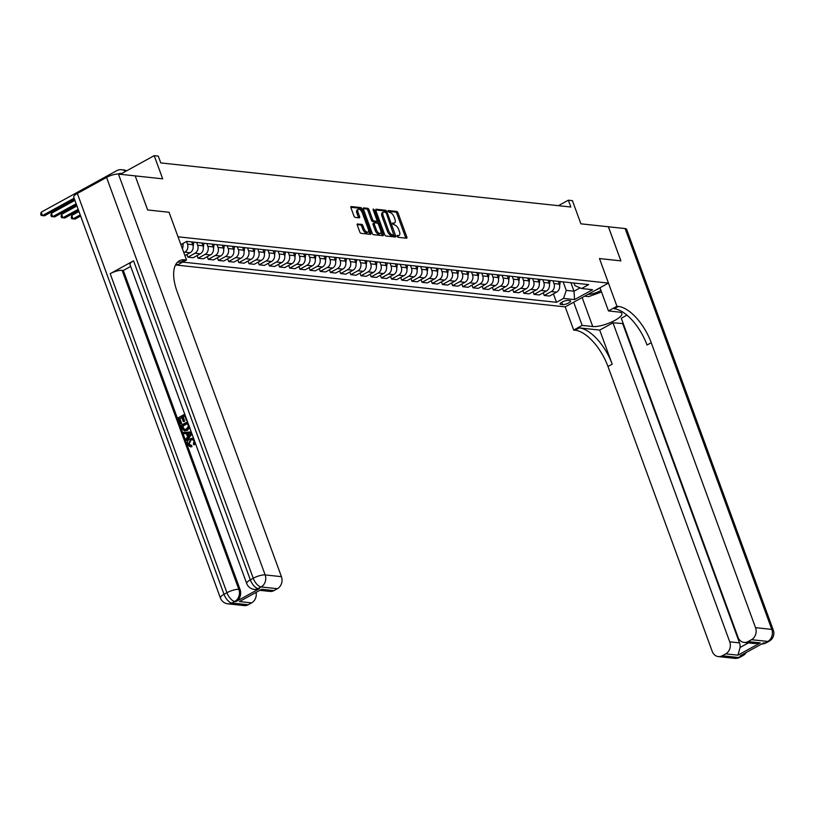 <?xml version="1.0" encoding="UTF-8"?>
<svg xmlns="http://www.w3.org/2000/svg" width="814" height="814" viewBox="0 0 814 814"><rect width="100%" height="100%" fill="white"/><g stroke="black" fill="none" stroke-linecap="round" stroke-linejoin="round"><path stroke-width="1.22" d="M397.11 236.304L398.015 237.301L406.512 238.217A1.486 0.692 61.2 0 0 406.735 238.176A1.486 0.692 61.2 0 0 406.817 236.966L398.005 212.881A1.486 0.692 61.2 0 0 396.713 211.457L388.217 210.541L388.003 211.416L390.008 212.535A4.742 2.218 61.2 0 1 394.129 217.084L394.861 219.098A4.742 2.218 61.2 0 1 394.587 222.975A4.742 2.218 61.2 0 1 393.874 223.107L392.613 223.016L392.562 223.86L394.556 224.979A4.742 2.218 61.2 0 1 398.687 229.538L399.42 231.542A4.742 2.218 61.2 0 1 399.145 235.419A4.742 2.218 61.2 0 1 398.433 235.551L397.171 235.46L397.11 236.304M357.611 223.891A1.486 0.692 61.2 0 0 357.387 223.931A1.486 0.692 61.2 0 0 357.295 225.142L359.768 231.909A1.486 0.692 61.2 0 0 361.06 233.333L370.492 234.34A1.486 0.692 61.2 0 0 370.716 234.3A1.486 0.692 61.2 0 0 370.808 233.089L361.986 209.005A1.486 0.692 61.2 0 0 360.704 207.58L351.261 206.563A1.486 0.692 61.2 0 0 351.038 206.603A1.486 0.692 61.2 0 0 350.956 207.814L353.948 215.985A1.486 0.692 61.2 0 0 355.23 217.409L359.269 217.837A1.486 0.692 61.2 0 0 359.493 217.796A1.486 0.692 61.2 0 0 359.584 216.585L358.099 212.535A3.968 1.852 61.2 0 1 358.323 209.29A3.968 1.852 61.2 0 1 362.372 212.993L368.182 228.856A3.968 1.852 61.2 0 1 367.948 232.102A3.968 1.852 61.2 0 1 363.899 228.398L362.932 225.753A1.486 0.692 61.2 0 0 361.65 224.328L357.234 224.104M626.933 315.13L621.286 318.233L738.033 637.27A9.056 7.611 -83.9 0 0 744.088 642.419L754.619 643.548L760.266 642.907L737.932 655.178L725.712 653.866L722.262 655.758L738.552 657.519L741.473 655.911L740.252 655.779L763.644 642.918L764.865 643.05L767.785 641.442L751.495 639.692A9.056 7.611 -83.9 0 0 755.524 627.655L771.804 629.405L625.121 228.571L608.424 226.78L620.899 260.867L599.48 258.557L620.858 260.856L608.384 226.77L580.901 223.819L572.415 200.641L568.345 200.203L570.838 207.021L160.775 162.912L158.272 156.095L154.202 155.657L120.33 174.277M77.33 193.478L224.013 594.312A9.056 2.483 159.9 0 0 220.391 597.954L73.708 197.12A9.056 2.483 -20.1 0 1 77.33 193.478L106.563 177.411A9.056 2.483 -20.1 0 1 118.457 174.084L135.195 175.885L147.629 209.961L169.047 212.261L147.67 209.961L135.195 175.885L162.688 178.836L154.202 155.657M175.804 264.408L178.032 264.642L186.518 259.981L169.047 212.261L178.032 236.803L608.465 283.099L565.201 306.878L573.677 330.057L575.142 330.219A37.749 17.664 -118.8 0 1 607.977 366.493L712.25 651.434A9.056 7.611 -83.9 0 0 718.304 656.593A9.056 7.611 -83.9 0 0 722.262 655.758M618.406 306.44A37.749 17.664 -118.8 0 1 651.241 342.714L647.038 345.024A37.749 17.664 -118.8 0 0 614.204 308.75L618.406 306.44L616.941 306.278L599.48 258.557L608.465 283.099M384.635 234.574A1.486 0.692 61.2 0 0 385.928 235.999L395.36 237.016A1.486 0.692 61.2 0 0 395.584 236.976A1.486 0.692 61.2 0 0 395.665 235.765L386.853 211.681A1.486 0.692 61.2 0 0 385.561 210.256L376.129 209.239A1.486 0.692 61.2 0 0 375.905 209.279A1.486 0.692 61.2 0 0 375.814 210.49L384.635 234.574M382.926 235.684L373.494 234.666A1.486 0.692 61.2 0 1 372.202 233.242L363.39 209.157A1.486 0.692 61.2 0 1 363.471 207.936A1.486 0.692 61.2 0 1 363.695 207.906L367.735 208.333A1.486 0.692 61.2 0 1 369.027 209.758L372.598 219.526A1.486 0.692 61.2 0 0 373.891 220.95L376.567 221.245A1.486 0.692 61.2 0 0 376.79 221.205A1.486 0.692 61.2 0 0 376.872 219.994L373.158 209.819L373.209 208.974L374.277 209.941L383.231 234.432A1.486 0.692 61.2 0 1 383.15 235.643A1.486 0.692 61.2 0 1 382.926 235.684M569.871 300.62L568.08 300.427A4.681 1.282 159.9 0 0 562.922 301.658A4.681 1.282 159.9 0 0 560.052 304.029A4.681 1.282 159.9 0 0 560.826 304.416L562.616 304.609A4.681 1.282 159.9 0 0 567.775 303.378A4.681 1.282 159.9 0 0 570.634 301.007A4.681 1.282 159.9 0 0 569.871 300.62M175.498 264.967L565.201 306.878M573.962 283.038L574.908 285.622L581.583 288.512L588.654 284.625L186.732 241.392L180.881 244.607M581.583 288.512L592.572 289.692L574.572 299.593L563.573 298.402L566.259 290.384L563.146 281.878M553.428 293.895L556.501 302.299L563.573 298.402M556.501 302.299L182.682 262.088M568.345 200.203L558.384 205.677M570.879 282.712L573.992 291.219L580.087 287.861M566.259 290.384L573.992 291.219L574.572 299.593M183.842 252.696L184.798 252.167A6.044 5.077 -83.9 0 0 187.485 244.139L186.518 241.504M184.9 255.586L190.089 252.737A6.044 5.077 -83.9 0 0 192.776 244.709L191.758 241.931M186.925 254.477L187.902 257.153L194.984 253.266A6.044 5.077 -83.9 0 0 197.66 245.238L196.642 242.46M187.902 257.153L193.203 257.723L200.275 253.836A6.044 5.077 -83.9 0 0 202.961 245.808L201.943 243.03M197.11 255.576L198.087 258.242L205.159 254.355A6.044 5.077 -83.9 0 0 207.845 246.337L206.827 243.549M198.087 258.242L203.378 258.811L210.45 254.924A6.044 5.077 -83.9 0 0 213.136 246.907L212.118 244.119M207.285 256.664L208.262 259.34L215.344 255.454A6.044 5.077 -83.9 0 0 218.02 247.425L217.002 244.648M208.262 259.34L213.563 259.91L220.635 256.023A6.044 5.077 -83.9 0 0 223.321 247.995L222.303 245.218M217.47 257.763L218.447 260.439L225.519 256.542A6.044 5.077 -83.9 0 0 228.205 248.524L227.187 245.747M218.447 260.439L223.738 261.009L230.82 257.112A6.044 5.077 -83.9 0 0 233.496 249.094L232.478 246.316M227.645 258.852L228.632 261.528L235.704 257.641A6.044 5.077 -83.9 0 0 238.38 249.613L237.362 246.835M228.632 261.528L233.923 262.098L240.995 258.211A6.044 5.077 -83.9 0 0 243.681 250.183L242.664 247.405M237.83 259.951L238.807 262.627L245.879 258.74A6.044 5.077 -83.9 0 0 248.565 250.712L247.548 247.934M238.807 262.627L244.098 263.197L251.18 259.31A6.044 5.077 -83.9 0 0 253.856 251.282L252.839 248.504M248.005 261.05L248.992 263.716L256.064 259.829A6.044 5.077 -83.9 0 0 258.74 251.811L257.723 249.023M248.992 263.716L254.283 264.285L261.355 260.399A6.044 5.077 -83.9 0 0 264.041 252.381L263.024 249.593M258.191 262.139L259.167 264.815L266.239 260.928A6.044 5.077 -83.9 0 0 268.925 252.9L267.908 250.122M259.167 264.815L264.458 265.384L271.54 261.498A6.044 5.077 -83.9 0 0 274.216 253.469L273.199 250.692M268.376 263.237L269.353 265.913L276.424 262.027A6.044 5.077 -83.9 0 0 279.11 253.999L278.093 251.221M269.353 265.913L274.644 266.483L281.715 262.596A6.044 5.077 -83.9 0 0 284.401 254.568L283.384 251.791M278.551 264.336L279.528 267.002L286.609 263.115A6.044 5.077 -83.9 0 0 289.285 255.097L288.268 252.309M279.528 267.002L284.829 267.572L291.9 263.685A6.044 5.077 -83.9 0 0 294.576 255.657L293.559 252.879M288.736 265.425L289.713 268.101L296.784 264.214A6.044 5.077 -83.9 0 0 299.471 256.186L298.453 253.408M289.713 268.101L295.004 268.671L302.075 264.784A6.044 5.077 -83.9 0 0 304.762 256.756L303.744 253.978M298.911 266.524L299.888 269.2L306.97 265.303A6.044 5.077 -83.9 0 0 309.646 257.285L308.628 254.507M299.888 269.2L305.189 269.77L312.261 265.873A6.044 5.077 -83.9 0 0 314.937 257.855L313.919 255.067M309.096 267.613L310.073 270.289L317.145 266.402A6.044 5.077 -83.9 0 0 319.831 258.374L318.813 255.596M310.073 270.289L315.364 270.858L322.436 266.972A6.044 5.077 -83.9 0 0 325.122 258.944L324.104 256.166M319.271 268.712L320.248 271.388L327.33 267.501A6.044 5.077 -83.9 0 0 330.006 259.473L328.988 256.695M320.248 271.388L325.549 271.957L332.621 268.071A6.044 5.077 -83.9 0 0 335.307 260.042L334.289 257.265M329.456 269.81L330.433 272.476L337.505 268.589A6.044 5.077 -83.9 0 0 340.191 260.572L339.173 257.784M330.433 272.476L335.724 273.046L342.796 269.159A6.044 5.077 -83.9 0 0 345.482 261.141L344.464 258.353M339.631 270.899L340.608 273.575L347.69 269.688A6.044 5.077 -83.9 0 0 350.366 261.66L349.348 258.883M340.608 273.575L345.909 274.145L352.981 270.258A6.044 5.077 -83.9 0 0 355.667 262.23L354.65 259.452M349.817 271.998L350.793 274.674L357.865 270.777A6.044 5.077 -83.9 0 0 360.551 262.759L359.534 259.981M350.793 274.674L356.084 275.244L363.166 271.347A6.044 5.077 -83.9 0 0 365.842 263.329L364.825 260.551M359.992 273.087L360.978 275.763L368.05 271.876A6.044 5.077 -83.9 0 0 370.726 263.848L369.709 261.07M360.978 275.763L366.269 276.333L373.341 272.446A6.044 5.077 -83.9 0 0 376.027 264.418L375.01 261.64M370.177 274.186L371.153 276.862L378.225 272.975A6.044 5.077 -83.9 0 0 380.911 264.947L379.894 262.169M371.153 276.862L376.444 277.432L383.526 273.545A6.044 5.077 -83.9 0 0 386.202 265.517L385.185 262.739M380.352 275.285L381.339 277.95L388.41 274.064A6.044 5.077 -83.9 0 0 391.086 266.046L390.069 263.258M381.339 277.95L386.63 278.52L393.701 274.633A6.044 5.077 -83.9 0 0 396.387 266.616L395.37 263.828M390.537 276.373L391.514 279.049L398.585 275.163A6.044 5.077 -83.9 0 0 401.271 267.134L400.254 264.357M391.514 279.049L396.805 279.619L403.886 275.732A6.044 5.077 -83.9 0 0 406.562 267.704L405.545 264.926M400.722 277.472L401.699 280.148L408.77 276.261A6.044 5.077 -83.9 0 0 411.457 268.233L410.439 265.456M401.699 280.148L406.99 280.718L414.061 276.821A6.044 5.077 -83.9 0 0 416.748 268.803L415.73 266.025M410.897 278.571L411.874 281.237L418.956 277.35A6.044 5.077 -83.9 0 0 421.632 269.322L420.614 266.544M411.874 281.237L417.175 281.807L424.247 277.92A6.044 5.077 -83.9 0 0 426.923 269.892L425.905 267.114M421.082 279.66L422.059 282.336L429.131 278.449A6.044 5.077 -83.9 0 0 431.817 270.421L430.799 267.643M422.059 282.336L427.35 282.906L434.422 279.019A6.044 5.077 -83.9 0 0 437.108 270.991L436.09 268.213M431.257 280.759L432.234 283.435L439.316 279.538A6.044 5.077 -83.9 0 0 441.992 271.52L440.974 268.732M432.234 283.435L437.535 283.994L444.607 280.108A6.044 5.077 -83.9 0 0 447.283 272.09L446.265 269.302M441.442 281.848L442.419 284.524L449.491 280.637A6.044 5.077 -83.9 0 0 452.177 272.609L451.159 269.831M442.419 284.524L447.71 285.093L454.782 281.206A6.044 5.077 -83.9 0 0 457.468 273.178L456.451 270.401M451.617 282.946L452.594 285.622L459.676 281.736A6.044 5.077 -83.9 0 0 462.352 273.708L461.334 270.93M452.594 285.622L457.895 286.192L464.967 282.305A6.044 5.077 -83.9 0 0 467.653 274.277L466.636 271.5M461.803 284.045L462.779 286.711L469.851 282.824A6.044 5.077 -83.9 0 0 472.537 274.806L471.52 272.018M462.779 286.711L468.07 287.281L475.152 283.394A6.044 5.077 -83.9 0 0 477.828 275.366L476.811 272.588M471.978 285.134L472.954 287.81L480.036 283.923A6.044 5.077 -83.9 0 0 482.712 275.895L481.695 273.117M472.954 287.81L478.256 288.38L485.327 284.493A6.044 5.077 -83.9 0 0 488.013 276.465L486.996 273.687M482.163 286.233L483.14 288.909L490.211 285.012A6.044 5.077 -83.9 0 0 492.897 276.994L491.88 274.216M483.14 288.909L488.431 289.479L495.512 285.582A6.044 5.077 -83.9 0 0 498.188 277.564L497.171 274.776M492.338 287.322L493.325 289.998L500.396 286.111A6.044 5.077 -83.9 0 0 503.072 278.083L502.055 275.305M493.325 289.998L498.616 290.567L505.687 286.681A6.044 5.077 -83.9 0 0 508.374 278.653L507.356 275.875M502.523 288.421L503.5 291.097L510.571 287.21A6.044 5.077 -83.9 0 0 513.258 279.182L512.24 276.404M503.5 291.097L508.791 291.666L515.873 287.78A6.044 5.077 -83.9 0 0 518.549 279.751L517.531 276.974M512.698 289.519L513.685 292.185L520.757 288.298A6.044 5.077 -83.9 0 0 523.433 280.281L522.415 277.493M513.685 292.185L518.976 292.755L526.048 288.868A6.044 5.077 -83.9 0 0 528.734 280.85L527.716 278.062M522.883 290.608L523.86 293.284L530.932 289.397A6.044 5.077 -83.9 0 0 533.618 281.369L532.6 278.592M523.86 293.284L529.151 293.854L536.233 289.967A6.044 5.077 -83.9 0 0 538.909 281.939L537.891 279.161M533.068 291.707L534.045 294.383L541.117 290.486A6.044 5.077 -83.9 0 0 543.803 282.468L542.785 279.69M534.045 294.383L539.336 294.953L546.408 291.056A6.044 5.077 -83.9 0 0 549.094 283.038L548.076 280.26M543.243 292.796L544.22 295.472L551.302 291.585A6.044 5.077 -83.9 0 0 553.978 283.557L552.96 280.779M544.22 295.472L549.521 296.042L556.593 292.155A6.044 5.077 -83.9 0 0 559.269 284.127L558.251 281.349M182.417 248.789A6.044 5.077 -83.9 0 0 182.611 243.661M397.069 236.172L397.263 236.192A4.742 2.218 61.2 0 0 397.975 236.07L399.145 235.419M394.587 222.975L393.416 223.616A4.742 2.218 61.2 0 1 392.704 223.748L392.511 223.728M405.779 238.136A1.486 0.692 61.2 0 0 405.647 237.607L396.835 213.522A1.486 0.692 61.2 0 0 395.543 212.098L387.963 211.284M385.602 212.118A1.486 0.692 61.2 0 0 384.391 210.897L375.692 209.961M394.627 236.935A1.486 0.692 61.2 0 0 394.495 236.406L393.976 235.002M393.793 235.053L386.274 213.034L384.208 211.905A4.742 2.218 61.2 0 0 383.496 212.037A4.742 2.218 61.2 0 0 383.221 215.913L388.502 230.372A4.742 2.218 61.2 0 0 392.633 234.92L393.793 235.053L392.887 235.551M383.496 212.037L382.326 212.678A4.742 2.218 61.2 0 0 382.051 216.555L383.221 215.913M392.623 235.694L391.463 235.572A4.742 2.218 61.2 0 1 387.342 231.013L382.051 216.555M363.258 208.618L366.565 208.974L367.735 208.333M375.773 221.673A1.486 0.692 61.2 0 1 375.62 221.846A1.486 0.692 61.2 0 1 375.396 221.886L372.72 221.601A1.486 0.692 61.2 0 1 371.428 220.177L367.857 210.399A1.486 0.692 61.2 0 0 366.565 208.974M376.933 221.052L377.798 223.402M380.952 232.031L382.061 235.073L383.231 234.432M376.312 229.67A3.968 1.852 61.2 0 0 380.352 233.374A3.968 1.852 61.2 0 0 380.586 230.128L378.541 224.542A1.486 0.692 61.2 0 0 377.248 223.117L374.572 222.822A1.486 0.692 61.2 0 0 374.348 222.863A1.486 0.692 61.2 0 0 374.267 224.084L376.312 229.67L375.142 230.311A3.968 1.852 61.2 0 0 379.192 234.015L380.352 233.374M373.402 223.474A1.486 0.692 61.2 0 0 373.178 223.514A1.486 0.692 61.2 0 0 373.097 224.725L374.267 224.084M375.142 230.311L373.097 224.725M382.193 235.602A1.486 0.692 61.2 0 0 382.061 235.073M367.948 232.102L366.778 232.743A3.968 1.852 61.2 0 1 362.729 229.039L361.762 226.394A1.486 0.692 61.2 0 0 360.48 224.969L357.173 224.613M358.323 209.29L357.153 209.941A3.968 1.852 61.2 0 0 356.929 213.176L358.099 212.535M358.536 217.755A1.486 0.692 61.2 0 0 358.414 217.226L356.929 213.176M361.324 211.019L360.816 209.646A1.486 0.692 61.2 0 0 359.534 208.221L350.824 207.285M369.76 234.269A1.486 0.692 61.2 0 0 369.637 233.73L368.549 230.759M559.645 285.795L560.286 281.573M558.597 282.295L558.74 281.4M549.47 284.707L550.101 280.474M548.422 281.206L548.555 280.311M539.285 283.608L539.926 279.375M538.237 280.108L538.38 279.212M529.11 282.509L529.741 278.286M528.062 279.009L528.194 278.113M518.925 281.42L519.566 277.187M517.877 277.92L518.009 277.025M588.013 294.342A9.819 2.696 159.9 0 0 591.29 294.037A9.819 2.696 159.9 0 0 600.966 290.445M595.889 290.008A6.716 1.842 159.9 0 0 599.989 287.769L608.465 310.938L616.941 306.278M601.526 291.972L588.685 296.611L584.666 296.184M573.677 302.218L582.152 325.397L592.745 326.536A16.982 4.66 159.9 0 0 611.456 322.079A16.982 4.66 159.9 0 0 621.845 313.471A16.982 4.66 159.9 0 0 619.057 312.077L608.465 310.938M582.152 325.397L573.677 330.057M599.715 330.097L579.354 327.9A37.749 17.664 -118.8 0 1 612.189 364.173L599.715 330.097L612.983 322.802L623.249 323.585M725.712 653.866A9.056 7.611 -83.9 0 0 729.741 641.829L739.509 642.877A9.056 7.611 96.1 0 1 740.068 647.486L748.442 642.887M612.983 322.802L729.741 641.829M625.121 228.571A9.056 2.483 -20.1 0 1 626.617 229.314L773.3 630.148A9.056 2.483 159.9 0 0 771.804 629.405A9.056 7.611 96.1 0 1 767.785 641.442A9.056 4.243 -118.8 0 0 769.159 641.208A9.056 9.056 0 0 0 773.3 630.148M744.088 642.419A9.056 7.611 -83.9 0 0 748.046 641.585L760.266 642.907M751.495 639.692L748.046 641.585M651.241 342.714L755.524 627.655M622.761 323.85L739.509 642.877M737.932 655.178L740.068 647.486M192.653 439.519L191.046 440.028L189.123 444.118L190.435 445.492M195.146 442.613L194.007 444.902L193.366 443.864L194.058 441.015L192.338 439.458L190.395 439.957L188.472 444.047L191.717 445.451L191.911 446.733L190.435 446.764M192.572 438.308L193.64 438.512M195.533 443.681L194.007 444.902M186.375 433.608L183.832 433.74L183.384 432.509L191.239 431.929M192.033 434.106L186.894 440.384L185.785 439.082L187.607 436.965L186.335 433.486L183.832 433.74M181.827 417.633L179.925 418.681L181.685 423.504L180.23 423.88L178.042 417.897L184.747 414.214M184.798 415.995L183.16 416.9L184.737 421.194L183.272 421.571L181.695 417.277L179.925 418.681M133.567 260.826L250.325 579.853A9.056 2.483 159.9 0 0 246.703 583.496L129.955 264.458A9.056 2.483 -20.1 0 1 133.567 260.826L110.185 273.677A9.056 2.483 -20.1 0 1 122.09 270.35L123.311 270.472L240.059 589.509A9.056 7.611 96.1 0 1 236.04 601.546L259.422 588.685A9.056 7.611 96.1 0 1 255.464 589.519L254.243 589.387A9.056 7.611 -83.9 0 0 258.201 588.563L259.422 588.685M123.311 270.472L130.667 266.432M189.855 427.431L187.454 430.28L184.676 430.84M186.518 259.981L185.043 259.829A37.749 17.664 61.2 0 0 179.334 260.836A37.749 17.664 61.2 0 0 177.157 291.717L281.43 576.668A9.056 7.611 96.1 0 1 277.411 588.705L261.121 586.955L258.201 588.563A9.056 4.243 61.2 0 1 250.325 579.853L253.246 578.245L106.563 177.411M261.742 589.285L239.408 601.566L261.742 589.285L273.962 590.598L277.411 588.705M273.962 590.598A9.056 7.611 96.1 0 1 270.004 591.422L260.226 590.374M256.125 592.633A9.056 7.611 96.1 0 1 251.628 602.879L239.408 601.566M236.04 601.546L234.819 601.414L231.888 603.021L248.178 604.771L251.628 602.879M248.178 604.771A9.056 7.611 96.1 0 1 244.22 605.596L227.93 603.846A9.056 7.611 -83.9 0 0 231.888 603.021A9.056 4.243 61.2 0 1 224.013 594.312L226.933 592.704L110.185 273.677M185.043 259.829L180.84 262.139A37.749 17.664 61.2 0 0 177.401 262.291M179.273 418.61L181.034 423.433L181.685 423.504M181.034 423.433L180.23 423.88M186.864 419.973L186.355 420.258L184.666 415.639L182.509 416.829L184.076 421.133L184.737 421.194M184.076 421.133L183.272 421.571M182.509 416.829L183.16 416.9M186.355 420.258L186.986 420.329M189.265 425.895L189.204 427.36L186.803 430.219L184.351 430.83L181.868 428.378L180.8 425.447L187.515 421.764M187.556 423.555L182.682 426.231L184.503 429.578L183.852 429.507L186.396 429.049L188.39 426.282L187.434 423.199L182.031 426.16L184.3 429.619M186.803 430.219L187.454 430.28M182.031 426.16L182.682 426.231M182.651 427.849L183.303 427.92M191.819 433.506L186.233 440.313M189.52 433.15L187.271 433.384L188.288 436.172L191.015 432.997L187.922 433.455L188.726 435.663M187.271 433.384L187.922 433.455M191.666 433.068L190.171 433.221M188.472 444.047L189.123 444.118M190.11 445.482L191.066 445.38L191.259 446.662L191.911 446.733M190.395 439.957L191.046 440.028M191.259 446.662L190.1 446.744L187.698 444.607C186.976 441.992 187.729 440.059 189.967 438.807L192.246 438.258L193.813 438.97M508.75 280.321L509.381 276.099M507.702 276.821L507.834 275.926M498.565 279.222L499.196 275M497.517 275.722L497.649 274.837M488.38 278.134L489.021 273.901M487.342 274.633L487.474 273.738M478.205 277.035L478.836 272.812M477.157 273.535L477.289 272.639M468.019 275.946L468.661 271.713M466.982 272.446L467.114 271.55M457.844 274.847L458.475 270.614M456.796 271.347L456.929 270.452M447.659 273.748L448.3 269.526M446.611 270.248L446.754 269.363M437.484 272.659L438.115 268.427M436.436 269.159L436.569 268.264M427.299 271.561L427.94 267.338M426.251 268.06L426.394 267.165M417.124 270.472L417.755 266.239M416.076 266.972L416.208 266.076M406.939 269.373L407.58 265.14M405.891 265.873L406.033 264.977M396.764 268.274L397.395 264.051M395.716 264.774L395.848 263.878M386.579 267.185L387.22 262.953M385.531 263.685L385.663 262.79M376.404 266.086L377.035 261.864M375.356 262.586L375.488 261.691M366.219 264.988L366.849 260.765M365.171 261.487L365.303 260.602M356.033 263.899L356.674 259.666M354.996 260.399L355.128 259.503M345.858 262.8L346.489 258.577M344.81 259.3L344.943 258.404M335.673 261.711L336.314 257.478M334.635 258.211L334.768 257.316M325.498 260.612L326.129 256.39M324.45 257.112L324.583 256.217M315.313 259.513L315.954 255.291M314.265 256.013L314.408 255.128M305.138 258.425L305.769 254.192M304.09 254.924L304.222 254.029M294.953 257.326L295.594 253.103M293.905 253.826L294.047 252.93M284.778 256.237L285.409 252.004M283.73 252.737L283.862 251.841M274.593 255.138L275.234 250.905M273.545 251.638L273.687 250.743M264.418 254.039L265.049 249.817M263.37 250.539L263.502 249.644M254.233 252.951L254.874 248.718M253.185 249.45L253.317 248.555M244.058 251.852L244.688 247.629M243.01 248.351L243.142 247.456M233.872 250.763L234.503 246.53M232.824 247.263L232.957 246.367M223.687 249.664L224.328 245.431M222.649 246.164L222.782 245.268M213.512 248.565L214.143 244.342M212.464 245.065L212.596 244.169M203.327 247.476L203.968 243.244M202.289 243.976L202.421 243.081M81.919 219.841L81.461 218.325M193.152 246.377L193.783 242.155M192.104 242.877L192.236 241.982M80.22 214.906L73.026 218.864L75.061 219.078L80.627 216.025M75.061 219.078L71.744 218.742L71.245 217.379L71.774 215.456L78.968 211.498M71.774 215.456L73.026 218.864L71.744 218.742M182.967 245.279L183.272 243.294M78.175 209.34L62.841 217.765L64.876 217.989L78.582 210.45M64.876 217.989L61.559 217.643L61.06 216.28L61.599 214.357L76.933 205.932M61.599 214.357L62.841 217.765L61.559 217.643M76.14 203.775L52.666 216.677L54.701 216.89L76.547 204.884M54.701 216.89L51.384 216.555L50.885 215.191L51.414 213.268L74.888 200.366M51.414 213.268L52.666 216.677L51.384 216.555M121.052 173.881A7.55 6.339 -83.9 0 0 120.106 174.257M121.662 173.545A7.55 6.339 -83.9 0 0 121.144 173.463A7.55 6.339 -83.9 0 0 118.04 174.054M74.105 198.199L42.481 215.578L44.516 215.802L74.512 199.318M44.516 215.802L41.199 215.456L40.7 214.092L41.239 212.169L116.595 170.747A11.325 9.514 96.1 0 1 121.551 169.709A11.325 9.514 96.1 0 1 125.651 171.357M121.551 169.709L123.586 169.933A11.325 9.514 96.1 0 1 126.557 170.859M41.239 212.169L42.481 215.578L41.199 215.456M187.485 244.139L192.776 244.709M197.66 245.238L202.961 245.808M207.845 246.337L213.136 246.907M218.02 247.425L223.321 247.995M228.205 248.524L233.496 249.094M238.38 249.613L243.681 250.183M248.565 250.712L253.856 251.282M258.74 251.811L264.041 252.381M268.925 252.9L274.216 253.469M279.11 253.999L284.401 254.568M289.285 255.097L294.576 255.657M299.471 256.186L304.762 256.756M309.646 257.285L314.937 257.855M319.831 258.374L325.122 258.944M330.006 259.473L335.307 260.042M340.191 260.572L345.482 261.141M350.366 261.66L355.667 262.23M360.551 262.759L365.842 263.329M370.726 263.848L376.027 264.418M380.911 264.947L386.202 265.517M391.086 266.046L396.387 266.616M401.271 267.134L406.562 267.704M411.457 268.233L416.748 268.803M421.632 269.322L426.923 269.892M431.817 270.421L437.108 270.991M441.992 271.52L447.283 272.09M452.177 272.609L457.468 273.178M462.352 273.708L467.653 274.277M472.537 274.806L477.828 275.366M482.712 275.895L488.013 276.465M492.897 276.994L498.188 277.564M503.072 278.083L508.374 278.653M513.258 279.182L518.549 279.751M523.433 280.281L528.734 280.85M533.618 281.369L538.909 281.939M543.803 282.468L549.094 283.038M553.978 283.557L559.269 284.127M551.302 291.585L556.593 292.155M541.117 290.486L546.408 291.056M530.932 289.397L536.233 289.967M520.757 288.298L526.048 288.868M510.571 287.21L515.873 287.78M500.396 286.111L505.687 286.681M490.211 285.012L495.512 285.582M480.036 283.923L485.327 284.493M469.851 282.824L475.152 283.394M459.676 281.736L464.967 282.305M449.491 280.637L454.782 281.206M439.316 279.538L444.607 280.108M429.131 278.449L434.422 279.019M418.956 277.35L424.247 277.92M408.77 276.261L414.061 276.821M398.585 275.163L403.886 275.732M388.41 274.064L393.701 274.633M378.225 272.975L383.526 273.545M368.05 271.876L373.341 272.446M357.865 270.777L363.166 271.347M347.69 269.688L352.981 270.258M337.505 268.589L342.796 269.159M327.33 267.501L332.621 268.071M317.145 266.402L322.436 266.972M306.97 265.303L312.261 265.873M296.784 264.214L302.075 264.784M286.609 263.115L291.9 263.685M276.424 262.027L281.715 262.596M266.239 260.928L271.54 261.498M256.064 259.829L261.355 260.399M245.879 258.74L251.18 259.31M235.704 257.641L240.995 258.211M225.519 256.542L230.82 257.112M215.344 255.454L220.635 256.023M205.159 254.355L210.45 254.924M194.984 253.266L200.275 253.836M184.798 252.167L190.089 252.737M561.752 302.248L562.616 304.609M560.398 303.235L560.826 304.416M397.263 236.192L398.433 235.551M392.704 223.748L393.874 223.107M395.543 212.098L396.713 211.457M396.835 213.522L398.005 212.881M405.647 237.607L406.817 236.966M384.391 210.897L385.561 210.256M385.785 212.261L386.853 211.681M394.495 236.406L395.665 235.765M387.342 231.013L388.502 230.372M391.463 235.572L392.633 234.92M367.857 210.399L369.027 209.758M371.428 220.177L372.598 219.526M372.72 221.601L373.891 220.95M375.396 221.886L376.567 221.245M373.382 210.429L374.277 209.941M360.48 224.969L361.65 224.328M361.762 226.394L362.932 225.753M362.729 229.039L363.899 228.398M358.414 217.226L359.584 216.585M359.534 208.221L360.704 207.58M360.816 209.646L361.986 209.005M369.637 233.73L370.808 233.089M579.354 327.9L575.142 330.219M612.189 364.173L607.977 366.493M744.006 653.713A9.056 7.611 96.1 0 1 741.473 655.911A9.056 4.243 -118.8 0 0 742.846 655.667A9.056 9.056 0 0 0 746.163 652.523M734.594 658.343A9.056 9.056 0 0 0 739.926 657.274A9.056 4.243 61.2 0 1 738.552 657.519A9.056 7.611 96.1 0 1 734.594 658.343L718.304 656.593M761.802 643.935A9.056 9.056 0 0 0 766.228 642.806A9.056 4.243 61.2 0 1 764.865 643.05A9.056 7.611 96.1 0 1 761.843 643.915M582.142 297.568L592.745 326.536M118.457 174.084L265.15 574.918L281.43 576.668M122.09 270.35L238.838 589.377L240.059 589.509M265.15 574.918A9.056 2.483 159.9 0 0 253.246 578.245A9.056 4.243 -118.8 0 0 261.121 586.955A9.056 7.611 -83.9 0 0 265.15 574.918M238.838 589.377A9.056 2.483 159.9 0 0 226.933 592.704A9.056 4.243 -118.8 0 0 234.819 601.414A9.056 7.611 -83.9 0 0 238.838 589.377M392.775 235.663L393.945 235.022M375.62 221.846L376.79 221.205M373.178 223.514L374.348 222.863M742.846 655.667L739.926 657.274M769.159 641.208L766.228 642.806M246.703 583.496A9.056 9.056 0 0 0 254.243 589.387M220.391 597.954A9.056 9.056 0 0 0 227.93 603.846M185.002 430.891L184.351 430.83M192.898 438.329L192.246 438.258M190.751 446.815L190.1 446.744"/></g></svg>
